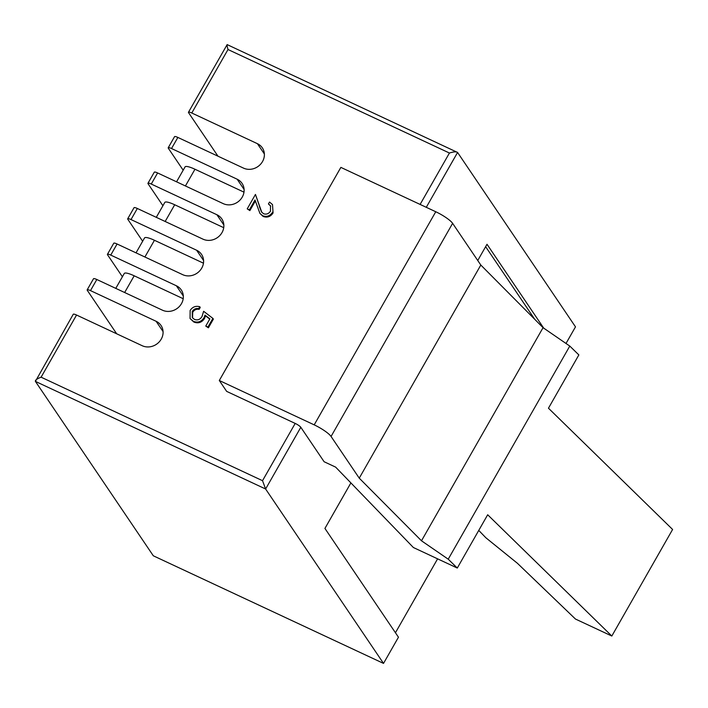<?xml version="1.0" encoding="UTF-8"?>
<svg xmlns="http://www.w3.org/2000/svg" width="708" height="708" viewBox="0 0 708 708"><rect width="100%" height="100%" fill="white"/><g stroke="black" fill="none" stroke-linecap="round" stroke-linejoin="round"><path stroke-width="1.06" d="M41.099 377.187L262.526 480.697L265.615 489.007L35.4 381.391L73.251 314.264A5.213 1.044 29.7 0 1 76.552 315.033L41.099 377.187C37.002 378.745 35.099 380.143 35.4 381.391L153.309 555.789L383.524 663.405L398.462 637.209L324.928 528.433L350.894 482.9M566.011 343.469L575.489 326.848L457.58 152.45L426.287 207.311M395.445 632.74L437.597 558.842M457.288 568.046L487.679 514.769L611.818 636.032L672.6 529.469L548.461 408.206L578.852 354.92L569.79 346.07L448.226 559.187L457.288 568.046L413.375 547.514L335.627 467.121L324.105 461.731L300.811 427.287L265.615 489.007L383.524 663.405M217.967 156.176L188.62 112.767A5.213 1.044 -150.3 0 1 188.478 112.236A5.213 1.044 -150.3 0 1 191.788 113.014L257.411 143.689A14.346 13.027 -34.1 0 1 262.332 147.857A14.346 13.027 -34.1 0 1 260.438 164.371A14.346 13.027 -34.1 0 1 243.481 168.106L177.858 137.432L171.522 148.53A5.213 1.044 -150.3 0 0 168.221 147.76A5.213 1.044 -150.3 0 0 168.362 148.291L183.177 170.203M543.691 328.105L487.007 244.269L477.75 260.509M534.717 319.281L485.635 246.685M76.552 315.033L142.175 345.708A14.346 13.027 -34.1 0 0 159.141 341.973A14.346 13.027 -34.1 0 0 161.026 325.459A14.346 13.027 -34.1 0 0 156.105 321.282L90.482 290.607A5.213 1.044 -150.3 0 0 87.181 289.837A5.213 1.044 -150.3 0 0 87.314 290.369L116.67 333.778M420.109 204.426L449.43 153.025L228.003 49.516C226.958 45.719 226.746 44.161 227.365 44.834M188.478 112.236L227.144 44.595L457.58 152.45C456.403 151.512 453.686 151.698 449.43 153.025M435.765 211.745L340.867 167.389L219.303 380.506L314.202 424.862L435.765 211.745A15.647 3.133 29.7 0 1 452.624 223.347L480.812 265.04L359.248 478.157L421.49 540.797L448.226 559.187M569.79 346.07L543.054 327.671L480.812 265.04M452.624 223.347L331.061 436.464L359.248 478.157M331.061 436.464A15.647 3.133 -150.3 0 0 314.202 424.862M219.303 380.506L226.657 391.382L295.201 423.419A5.213 1.044 29.7 0 1 300.811 427.287M199.753 306.723L198.674 308.626C195.93 308.113 193.788 309.086 192.231 311.547L192.293 317.609L194.488 319.423C197.665 320.529 200.187 319.547 202.037 316.467L203.63 311.29L212.887 318.379L213.374 319.096L208.409 327.804L205.762 326.069L209.878 318.857L205.01 315.131L205.506 315.856L204.488 318.547C201.718 322.582 198.151 323.733 193.815 322.016L190.063 318.538L190.142 310.431C192.541 306.874 195.744 305.644 199.753 306.723L200.249 307.449L199.16 309.352C196.426 308.838 194.275 309.812 192.726 312.272L192.549 317.963M209.745 319.096L205.506 315.856M270.721 206.152L268.429 203.957L269.518 202.054L272.509 204.585L273.058 212.966C270.536 216.745 267.243 217.914 263.164 216.462L259.924 213.409L255.013 199.992L249.384 209.869L249.871 210.595L247.225 208.86L255.446 194.443L261.81 212.356M272.509 204.585L273.058 212.966M255.34 201.001L249.871 210.595M87.181 289.837L93.509 278.74A5.213 1.044 29.7 0 1 96.819 279.51L162.442 310.184A14.346 13.027 -34.1 0 0 179.398 306.458A14.346 13.027 -34.1 0 0 181.283 289.944A14.346 13.027 -34.1 0 0 176.363 285.767L110.749 255.092A5.213 1.044 -150.3 0 0 107.439 254.322L113.767 243.216A5.213 1.044 29.7 0 1 117.077 243.994L182.699 274.669A14.346 13.027 -34.1 0 0 199.656 270.934A14.346 13.027 -34.1 0 0 201.55 254.42A14.346 13.027 -34.1 0 0 196.629 250.243L131.007 219.569A5.213 1.044 -150.3 0 0 127.697 218.799L134.033 207.701A5.213 1.044 29.7 0 1 137.334 208.471L202.957 239.145A14.346 13.027 -34.1 0 0 219.923 235.419A14.346 13.027 -34.1 0 0 221.808 218.896A14.346 13.027 -34.1 0 0 216.887 214.728L151.264 184.053A5.213 1.044 -150.3 0 0 147.963 183.275L154.291 172.177A5.213 1.044 29.7 0 1 157.601 172.947L223.215 203.63A14.346 13.027 -34.1 0 0 240.18 199.895A14.346 13.027 -34.1 0 0 242.065 183.381A14.346 13.027 -34.1 0 0 237.145 179.204L171.522 148.53M543.054 327.671L421.49 540.797M611.818 636.032L575.462 619.04L517.406 563.285L485.856 537.761L478.75 530.416M107.439 254.322A5.213 1.044 -150.3 0 0 107.581 254.853L122.396 276.766M127.697 218.799A5.213 1.044 -150.3 0 0 127.838 219.33L142.653 241.242M255.446 194.443L259.933 207.462M147.963 183.275A5.213 1.044 -150.3 0 0 148.096 183.806L162.911 205.727M205.01 315.131L203.993 317.821C201.222 321.857 197.665 323.007 193.319 321.29L193.815 322.016M193.319 321.29L190.063 318.538M203.993 317.821L204.488 318.547M198.674 308.626L199.16 309.352M168.221 147.76L174.549 136.662A5.213 1.044 29.7 0 1 177.858 137.432M249.384 209.869L247.225 208.86M259.447 206.736L261.553 212.002L263.588 213.754C266.438 214.666 268.73 213.789 270.474 211.134L270.491 205.78L268.429 203.957M212.887 318.379L207.922 327.078L208.409 327.804M272.571 212.241C270.049 216.02 266.748 217.188 262.668 215.736L263.164 216.462M192.231 311.547L192.726 312.272M207.922 327.078L205.762 326.069M262.668 215.736L259.924 213.409M136.033 252.853L144.52 237.959A15.647 3.133 29.7 0 1 154.441 240.278L144.901 256.995M203.462 263.19L154.441 240.278M156.291 217.329L164.787 202.444A15.647 3.133 29.7 0 1 174.699 204.762L165.168 221.48M223.719 227.675L174.699 204.762M176.549 181.814L185.045 166.92A15.647 3.133 29.7 0 1 194.966 169.239L185.425 185.956M243.986 192.151L194.966 169.239M115.776 288.368L124.263 273.483A15.647 3.133 29.7 0 1 134.184 275.801L124.643 292.519M183.204 298.714L134.184 275.801M264.367 153.981L257.411 143.689M228.003 49.516L191.788 113.014M262.526 480.697L295.201 423.419M157.601 172.947L151.264 184.053M137.334 208.471L131.007 219.569M117.077 243.994L110.749 255.092M96.819 279.51L90.482 290.607M163.07 331.583L156.105 321.282M203.585 260.544L196.629 250.243M183.328 296.059L176.363 285.767M223.852 225.02L216.887 214.728M244.11 189.505L237.145 179.204"/></g></svg>
